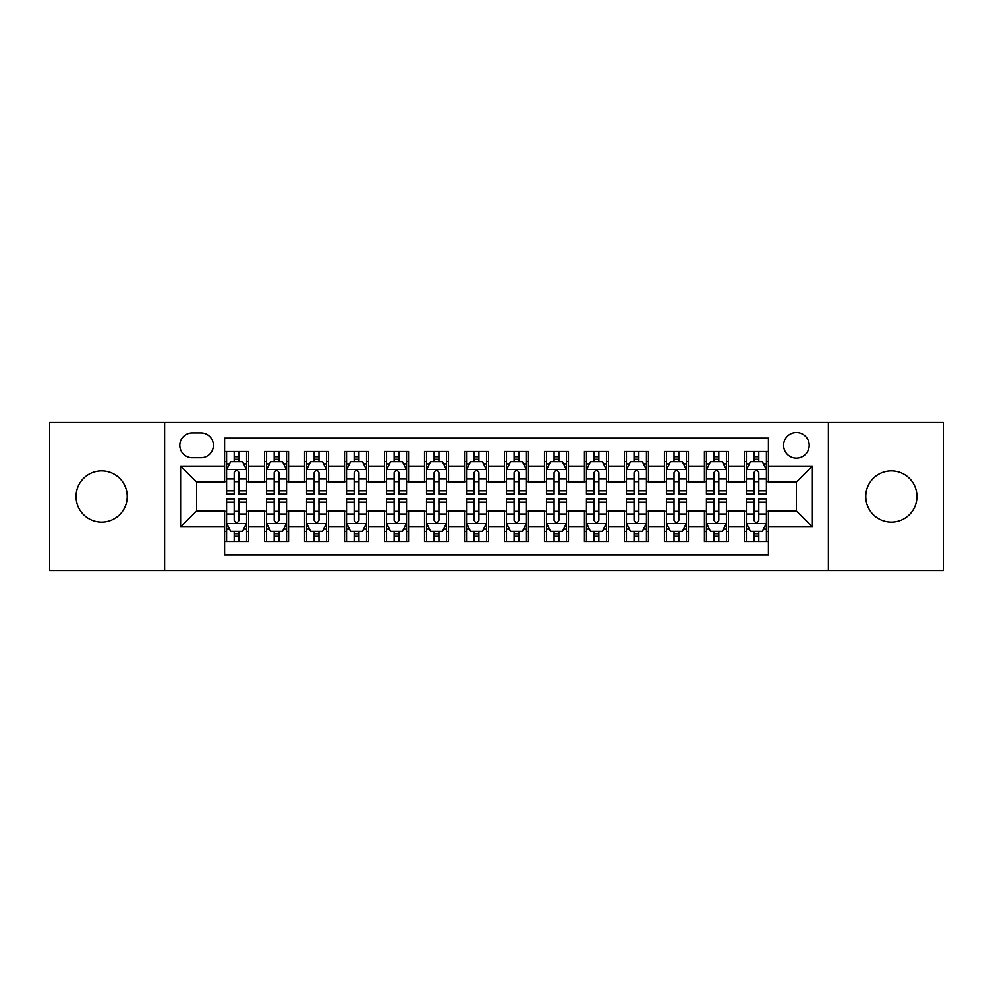 <?xml version="1.0" encoding="UTF-8"?>
<svg xmlns="http://www.w3.org/2000/svg" width="993" height="993" viewBox="0 0 993 993"><rect width="100%" height="100%" fill="white"/><g stroke="black" fill="none" stroke-linecap="round" stroke-linejoin="round"><path stroke-width="1.49" d="M891.366 470.905A25.595 25.595 0 0 0 865.772 496.5A25.595 25.595 0 0 0 891.366 522.095A25.595 25.595 0 0 0 916.961 496.5A25.595 25.595 0 0 0 891.366 470.905M101.634 470.905A25.595 25.595 0 0 0 76.039 496.5A25.595 25.595 0 0 0 101.634 522.095A25.595 25.595 0 0 0 127.228 496.5A25.595 25.595 0 0 0 101.634 470.905M796.398 432.526A12.797 12.797 0 0 0 783.601 445.323A12.797 12.797 0 0 0 796.398 458.108A12.797 12.797 0 0 0 809.196 445.323A12.797 12.797 0 0 0 796.398 432.526M828.385 570.479L943.35 570.479L943.35 422.521L828.385 422.521L828.385 570.479L164.615 570.479L164.615 422.521L49.65 422.521L49.65 570.479L164.615 570.479M768.408 451.517L744.415 451.517L744.415 466.114L728.428 466.114L728.428 482.101L744.415 482.101L744.415 466.114M728.428 466.114L728.428 451.517L704.434 451.517L704.434 466.114L688.434 466.114L688.434 482.101L704.434 482.101L704.434 466.114M688.434 466.114L688.434 451.517L664.441 451.517L664.441 466.114L648.454 466.114L648.454 482.101L664.441 482.101L664.441 466.114M648.454 466.114L648.454 451.517L624.46 451.517L624.46 466.114L608.461 466.114L608.461 482.101L624.46 482.101L624.46 466.114M608.461 466.114L608.461 451.517L584.467 451.517L584.467 466.114L568.48 466.114L568.48 482.101L584.467 482.101L584.467 466.114M568.48 466.114L568.48 451.517L544.487 451.517L544.487 466.114L528.487 466.114L528.487 482.101L544.487 482.101L544.487 466.114M528.487 466.114L528.487 451.517L504.494 451.517L504.494 466.114L488.506 466.114L488.506 482.101L504.494 482.101L504.494 466.114M488.506 466.114L488.506 451.517L464.513 451.517L464.513 466.114L448.513 466.114L448.513 482.101L464.513 482.101L464.513 466.114M448.513 466.114L448.513 451.517L424.52 451.517L424.52 466.114L408.533 466.114L408.533 482.101L424.52 482.101L424.52 466.114M408.533 466.114L408.533 451.517L384.539 451.517L384.539 466.114L368.54 466.114L368.54 482.101L384.539 482.101L384.539 466.114M368.54 466.114L368.54 451.517L344.546 451.517L344.546 466.114L328.559 466.114L328.559 482.101L344.546 482.101L344.546 466.114M328.559 466.114L328.559 451.517L304.566 451.517L304.566 466.114L288.566 466.114L288.566 482.101L304.566 482.101L304.566 466.114M288.566 466.114L288.566 451.517L264.572 451.517L264.572 482.101L248.585 482.101L248.585 451.517L224.592 451.517M224.592 541.483L248.585 541.483L248.585 510.899L264.572 510.899L264.572 541.483L288.566 541.483L288.566 510.899L304.566 510.899L304.566 526.886L288.566 526.886M304.566 526.886L304.566 541.483L328.559 541.483L328.559 510.899L344.546 510.899L344.546 526.886L328.559 526.886M344.546 526.886L344.546 541.483L368.54 541.483L368.54 510.899L384.539 510.899L384.539 526.886L368.54 526.886M384.539 526.886L384.539 541.483L408.533 541.483L408.533 510.899L424.52 510.899L424.52 526.886L408.533 526.886M424.52 526.886L424.52 541.483L448.513 541.483L448.513 510.899L464.513 510.899L464.513 526.886L448.513 526.886M464.513 526.886L464.513 541.483L488.506 541.483L488.506 510.899L504.494 510.899L504.494 526.886L488.506 526.886M504.494 526.886L504.494 541.483L528.487 541.483L528.487 510.899L544.487 510.899L544.487 526.886L528.487 526.886M544.487 526.886L544.487 541.483L568.48 541.483L568.48 510.899L584.467 510.899L584.467 526.886L568.48 526.886M584.467 526.886L584.467 541.483L608.461 541.483L608.461 510.899L624.46 510.899L624.46 526.886L608.461 526.886M624.46 526.886L624.46 541.483L648.454 541.483L648.454 510.899L664.441 510.899L664.441 526.886L648.454 526.886M664.441 526.886L664.441 541.483L688.434 541.483L688.434 510.899L704.434 510.899L704.434 526.886L688.434 526.886M704.434 526.886L704.434 541.483L728.428 541.483L728.428 510.899L744.415 510.899L744.415 526.886L728.428 526.886M192.208 457.711L200.996 457.711A12.4 12.4 0 0 0 213.396 445.323A12.4 12.4 0 0 0 200.996 432.923L192.208 432.923A12.4 12.4 0 0 0 179.807 445.323A12.4 12.4 0 0 0 192.208 457.711M828.385 422.521L164.615 422.521M768.408 466.114L768.408 438.124L224.592 438.124L224.592 482.101L196.602 482.101L196.602 510.899L224.592 510.899L224.592 554.876L768.408 554.876L768.408 510.899L796.398 510.899L796.398 482.101L768.408 482.101L768.408 466.114L812.398 466.114L812.398 526.886L768.408 526.886M224.592 526.886L180.602 526.886L180.602 466.114L224.592 466.114M744.415 526.886L744.415 541.483L768.408 541.483M224.592 461.509L226.59 461.509M234.187 461.509L238.99 461.509M246.587 461.509L248.585 461.509M224.592 481.704L226.59 481.704M234.187 481.704L238.99 481.704M246.587 481.704L248.585 481.704M224.592 511.296L226.59 511.296M234.187 511.296L238.99 511.296M246.587 511.296L248.585 511.296M224.592 531.491L226.59 531.491M234.187 531.491L238.99 531.491M246.587 531.491L248.585 531.491M264.572 481.704L266.583 481.704M274.18 481.704L278.971 481.704M286.567 481.704L288.566 481.704M264.572 461.509L266.583 461.509M274.18 461.509L278.971 461.509M286.567 461.509L288.566 461.509M264.572 511.296L266.583 511.296M274.18 511.296L278.971 511.296M286.567 511.296L288.566 511.296M264.572 531.491L266.583 531.491M274.18 531.491L278.971 531.491M286.567 531.491L288.566 531.491M304.566 511.296L306.564 511.296M314.16 511.296L318.964 511.296M326.56 511.296L328.559 511.296M304.566 531.491L306.564 531.491M314.16 531.491L318.964 531.491M326.56 531.491L328.559 531.491M304.566 461.509L306.564 461.509M314.16 461.509L318.964 461.509M326.56 461.509L328.559 461.509M304.566 481.704L306.564 481.704M314.16 481.704L318.964 481.704M326.56 481.704L328.559 481.704M344.546 511.296L346.545 511.296M354.153 511.296L358.945 511.296M366.541 511.296L368.54 511.296M344.546 531.491L346.545 531.491M354.153 531.491L358.945 531.491M366.541 531.491L368.54 531.491M344.546 461.509L346.545 461.509M354.153 461.509L358.945 461.509M366.541 461.509L368.54 461.509M344.546 481.704L346.545 481.704M354.153 481.704L358.945 481.704M366.541 481.704L368.54 481.704M384.539 511.296L386.538 511.296M394.134 511.296L398.938 511.296M406.534 511.296L408.533 511.296M384.539 531.491L386.538 531.491M394.134 531.491L398.938 531.491M406.534 531.491L408.533 531.491M384.539 461.509L386.538 461.509M394.134 461.509L398.938 461.509M406.534 461.509L408.533 461.509M384.539 481.704L386.538 481.704M394.134 481.704L398.938 481.704M406.534 481.704L408.533 481.704M424.52 511.296L426.518 511.296M434.115 511.296L438.918 511.296M446.515 511.296L448.513 511.296M424.52 531.491L426.518 531.491M434.115 531.491L438.918 531.491M446.515 531.491L448.513 531.491M424.52 461.509L426.518 461.509M434.115 461.509L438.918 461.509M446.515 461.509L448.513 461.509M424.52 481.704L426.518 481.704M434.115 481.704L438.918 481.704M446.515 481.704L448.513 481.704M464.513 511.296L466.511 511.296M474.108 511.296L478.911 511.296M486.508 511.296L488.506 511.296M464.513 531.491L466.511 531.491M474.108 531.491L478.911 531.491M486.508 531.491L488.506 531.491M464.513 461.509L466.511 461.509M474.108 461.509L478.911 461.509M486.508 461.509L488.506 461.509M464.513 481.704L466.511 481.704M474.108 481.704L478.911 481.704M486.508 481.704L488.506 481.704M504.494 511.296L506.492 511.296M514.089 511.296L518.892 511.296M526.489 511.296L528.487 511.296M504.494 531.491L506.492 531.491M514.089 531.491L518.892 531.491M526.489 531.491L528.487 531.491M504.494 461.509L506.492 461.509M514.089 461.509L518.892 461.509M526.489 461.509L528.487 461.509M504.494 481.704L506.492 481.704M514.089 481.704L518.892 481.704M526.489 481.704L528.487 481.704M544.487 511.296L546.485 511.296M554.082 511.296L558.885 511.296M566.482 511.296L568.48 511.296M544.487 531.491L546.485 531.491M554.082 531.491L558.885 531.491M566.482 531.491L568.48 531.491M544.487 461.509L546.485 461.509M554.082 461.509L558.885 461.509M566.482 461.509L568.48 461.509M544.487 481.704L546.485 481.704M554.082 481.704L558.885 481.704M566.482 481.704L568.48 481.704M584.467 511.296L586.466 511.296M594.062 511.296L598.866 511.296M606.462 511.296L608.461 511.296M584.467 531.491L586.466 531.491M594.062 531.491L598.866 531.491M606.462 531.491L608.461 531.491M584.467 461.509L586.466 461.509M594.062 461.509L598.866 461.509M606.462 461.509L608.461 461.509M584.467 481.704L586.466 481.704M594.062 481.704L598.866 481.704M606.462 481.704L608.461 481.704M624.46 511.296L626.459 511.296M634.055 511.296L638.847 511.296M646.455 511.296L648.454 511.296M624.46 531.491L626.459 531.491M634.055 531.491L638.847 531.491M646.455 531.491L648.454 531.491M624.46 461.509L626.459 461.509M634.055 461.509L638.847 461.509M646.455 461.509L648.454 461.509M624.46 481.704L626.459 481.704M634.055 481.704L638.847 481.704M646.455 481.704L648.454 481.704M664.441 511.296L666.44 511.296M674.036 511.296L678.84 511.296M686.436 511.296L688.434 511.296M664.441 531.491L666.44 531.491M674.036 531.491L678.84 531.491M686.436 531.491L688.434 531.491M664.441 461.509L666.44 461.509M674.036 461.509L678.84 461.509M686.436 461.509L688.434 461.509M664.441 481.704L666.44 481.704M674.036 481.704L678.84 481.704M686.436 481.704L688.434 481.704M704.434 511.296L706.433 511.296M714.029 511.296L718.82 511.296M726.417 511.296L728.428 511.296M704.434 531.491L706.433 531.491M714.029 531.491L718.82 531.491M726.417 531.491L728.428 531.491M704.434 461.509L706.433 461.509M714.029 461.509L718.82 461.509M726.417 461.509L728.428 461.509M704.434 481.704L706.433 481.704M714.029 481.704L718.82 481.704M726.417 481.704L728.428 481.704M744.415 511.296L746.413 511.296M754.01 511.296L758.813 511.296M766.41 511.296L768.408 511.296M744.415 531.491L746.413 531.491M754.01 531.491L758.813 531.491M766.41 531.491L768.408 531.491M744.415 461.509L746.413 461.509M754.01 461.509L758.813 461.509M766.41 461.509L768.408 461.509M744.415 481.704L746.413 481.704M754.01 481.704L758.813 481.704M766.41 481.704L768.408 481.704M196.602 482.101L180.602 466.114M196.602 510.899L180.602 526.886M812.398 466.114L796.398 482.101M812.398 526.886L796.398 510.899M238.99 456.718L234.187 456.718M246.587 490.84L238.99 490.84L238.99 494.104L246.587 494.104L246.587 469.714L242.59 461.708L230.587 461.708L226.59 469.714L226.59 494.104L234.187 494.104L234.187 490.84L226.59 490.84M226.59 469.714L226.59 451.517M246.587 469.714L246.587 451.517M234.187 461.708L234.187 451.517M238.99 451.517L238.99 461.708M238.99 490.84L238.99 472.705C237.389 469.627 235.788 469.627 234.187 472.705L234.187 490.84M234.187 536.282L238.99 536.282M226.59 502.16L234.187 502.16L234.187 498.896L226.59 498.896L226.59 523.286L230.587 531.292L242.59 531.292L246.587 523.286L246.587 498.896L238.99 498.896L238.99 502.16L246.587 502.16M246.587 523.286L246.587 541.483M226.59 523.286L226.59 541.483M238.99 531.292L238.99 541.483M234.187 541.483L234.187 531.292M234.187 502.16L234.187 520.295C235.788 523.373 237.389 523.373 238.99 520.295L238.99 502.16M278.971 456.718L274.18 456.718M286.567 490.84L278.971 490.84L278.971 494.104L286.567 494.104L286.567 469.714L282.571 461.708L270.58 461.708L266.583 469.714L266.583 494.104L274.18 494.104L274.18 490.84L266.583 490.84M266.583 469.714L266.583 451.517M286.567 469.714L286.567 451.517M274.18 461.708L274.18 451.517M278.971 451.517L278.971 461.708M278.971 490.84L278.971 472.705C277.37 469.627 275.781 469.627 274.18 472.705L274.18 490.84M318.964 456.718L314.16 456.718M326.56 490.84L318.964 490.84L318.964 494.104L326.56 494.104L326.56 469.714L322.564 461.708L310.561 461.708L306.564 469.714L306.564 494.104L314.16 494.104L314.16 490.84L306.564 490.84M306.564 469.714L306.564 451.517M326.56 469.714L326.56 451.517M314.16 461.708L314.16 451.517M318.964 451.517L318.964 461.708M318.964 490.84L318.964 472.705C317.363 469.627 315.762 469.627 314.16 472.705L314.16 490.84M358.945 456.718L354.153 456.718M366.541 490.84L358.945 490.84L358.945 494.104L366.541 494.104L366.541 469.714L362.544 461.708L350.554 461.708L346.545 469.714L346.545 494.104L354.153 494.104L354.153 490.84L346.545 490.84M346.545 469.714L346.545 451.517M366.541 469.714L366.541 451.517M354.153 461.708L354.153 451.517M358.945 451.517L358.945 461.708M358.945 490.84L358.945 472.705C357.343 469.627 355.755 469.627 354.153 472.705L354.153 490.84M398.938 456.718L394.134 456.718M406.534 490.84L398.938 490.84L398.938 494.104L406.534 494.104L406.534 469.714L402.537 461.708L390.534 461.708L386.538 469.714L386.538 494.104L394.134 494.104L394.134 490.84L386.538 490.84M386.538 469.714L386.538 451.517M406.534 469.714L406.534 451.517M394.134 461.708L394.134 451.517M398.938 451.517L398.938 461.708M398.938 490.84L398.938 472.705C397.337 469.627 395.735 469.627 394.134 472.705L394.134 490.84M274.18 536.282L278.971 536.282M266.583 502.16L274.18 502.16L274.18 498.896L266.583 498.896L266.583 523.286L270.58 531.292L282.571 531.292L286.567 523.286L286.567 498.896L278.971 498.896L278.971 502.16L286.567 502.16M286.567 523.286L286.567 541.483M266.583 523.286L266.583 541.483M278.971 531.292L278.971 541.483M274.18 541.483L274.18 531.292M274.18 502.16L274.18 520.295C275.769 523.373 277.37 523.373 278.971 520.295L278.971 502.16M314.16 536.282L318.964 536.282M306.564 502.16L314.16 502.16L314.16 498.896L306.564 498.896L306.564 523.286L310.561 531.292L322.564 531.292L326.56 523.286L326.56 498.896L318.964 498.896L318.964 502.16L326.56 502.16M326.56 523.286L326.56 541.483M306.564 523.286L306.564 541.483M318.964 531.292L318.964 541.483M314.16 541.483L314.16 531.292M314.16 502.16L314.16 520.295C315.762 523.373 317.363 523.373 318.964 520.295L318.964 502.16M354.153 536.282L358.945 536.282M346.545 502.16L354.153 502.16L354.153 498.896L346.545 498.896L346.545 523.286L350.554 531.292L362.544 531.292L366.541 523.286L366.541 498.896L358.945 498.896L358.945 502.16L366.541 502.16M366.541 523.286L366.541 541.483M346.545 523.286L346.545 541.483M358.945 531.292L358.945 541.483M354.153 541.483L354.153 531.292M354.153 502.16L354.153 520.295C355.742 523.373 357.343 523.373 358.945 520.295L358.945 502.16M394.134 536.282L398.938 536.282M386.538 502.16L394.134 502.16L394.134 498.896L386.538 498.896L386.538 523.286L390.534 531.292L402.537 531.292L406.534 523.286L406.534 498.896L398.938 498.896L398.938 502.16L406.534 502.16M406.534 523.286L406.534 541.483M386.538 523.286L386.538 541.483M398.938 531.292L398.938 541.483M394.134 541.483L394.134 531.292M394.134 502.16L394.134 520.295C395.735 523.373 397.337 523.373 398.938 520.295L398.938 502.16M438.918 456.718L434.115 456.718M446.515 490.84L438.918 490.84L438.918 494.104L446.515 494.104L446.515 469.714L442.518 461.708L430.528 461.708L426.518 469.714L426.518 494.104L434.115 494.104L434.115 490.84L426.518 490.84M426.518 469.714L426.518 451.517M446.515 469.714L446.515 451.517M434.115 461.708L434.115 451.517M438.918 451.517L438.918 461.708M438.918 490.84L438.918 472.705C437.317 469.627 435.728 469.627 434.115 472.705L434.115 490.84M434.115 536.282L438.918 536.282M426.518 502.16L434.115 502.16L434.115 498.896L426.518 498.896L426.518 523.286L430.528 531.292L442.518 531.292L446.515 523.286L446.515 498.896L438.918 498.896L438.918 502.16L446.515 502.16M446.515 523.286L446.515 541.483M426.518 523.286L426.518 541.483M438.918 531.292L438.918 541.483M434.115 541.483L434.115 531.292M434.115 502.16L434.115 520.295C435.716 523.373 437.317 523.373 438.918 520.295L438.918 502.16M478.911 456.718L474.108 456.718M486.508 490.84L478.911 490.84L478.911 494.104L486.508 494.104L486.508 469.714L482.499 461.708L470.508 461.708L466.511 469.714L466.511 494.104L474.108 494.104L474.108 490.84L466.511 490.84M466.511 469.714L466.511 451.517M486.508 469.714L486.508 451.517M474.108 461.708L474.108 451.517M478.911 451.517L478.911 461.708M478.911 490.84L478.911 472.705C477.31 469.627 475.709 469.627 474.108 472.705L474.108 490.84M474.108 536.282L478.911 536.282M466.511 502.16L474.108 502.16L474.108 498.896L466.511 498.896L466.511 523.286L470.508 531.292L482.499 531.292L486.508 523.286L486.508 498.896L478.911 498.896L478.911 502.16L486.508 502.16M486.508 523.286L486.508 541.483M466.511 523.286L466.511 541.483M478.911 531.292L478.911 541.483M474.108 541.483L474.108 531.292M474.108 502.16L474.108 520.295C475.709 523.373 477.31 523.373 478.911 520.295L478.911 502.16M518.892 456.718L514.089 456.718M526.489 490.84L518.892 490.84L518.892 494.104L526.489 494.104L526.489 469.714L522.492 461.708L510.501 461.708L506.492 469.714L506.492 494.104L514.089 494.104L514.089 490.84L506.492 490.84M506.492 469.714L506.492 451.517M526.489 469.714L526.489 451.517M514.089 461.708L514.089 451.517M518.892 451.517L518.892 461.708M518.892 490.84L518.892 472.705C517.291 469.627 515.69 469.627 514.089 472.705L514.089 490.84M514.089 536.282L518.892 536.282M506.492 502.16L514.089 502.16L514.089 498.896L506.492 498.896L506.492 523.286L510.501 531.292L522.492 531.292L526.489 523.286L526.489 498.896L518.892 498.896L518.892 502.16L526.489 502.16M526.489 523.286L526.489 541.483M506.492 523.286L506.492 541.483M518.892 531.292L518.892 541.483M514.089 541.483L514.089 531.292M514.089 502.16L514.089 520.295C515.69 523.373 517.291 523.373 518.892 520.295L518.892 502.16M558.885 456.718L554.082 456.718M566.482 490.84L558.885 490.84L558.885 494.104L566.482 494.104L566.482 469.714L562.472 461.708L550.482 461.708L546.485 469.714L546.485 494.104L554.082 494.104L554.082 490.84L546.485 490.84M546.485 469.714L546.485 451.517M566.482 469.714L566.482 451.517M554.082 461.708L554.082 451.517M558.885 451.517L558.885 461.708M558.885 490.84L558.885 472.705C557.284 469.627 555.683 469.627 554.082 472.705L554.082 490.84M554.082 536.282L558.885 536.282M546.485 502.16L554.082 502.16L554.082 498.896L546.485 498.896L546.485 523.286L550.482 531.292L562.472 531.292L566.482 523.286L566.482 498.896L558.885 498.896L558.885 502.16L566.482 502.16M566.482 523.286L566.482 541.483M546.485 523.286L546.485 541.483M558.885 531.292L558.885 541.483M554.082 541.483L554.082 531.292M554.082 502.16L554.082 520.295C555.683 523.373 557.272 523.373 558.885 520.295L558.885 502.16M598.866 456.718L594.062 456.718M606.462 490.84L598.866 490.84L598.866 494.104L606.462 494.104L606.462 469.714L602.466 461.708L590.463 461.708L586.466 469.714L586.466 494.104L594.062 494.104L594.062 490.84L586.466 490.84M586.466 469.714L586.466 451.517M606.462 469.714L606.462 451.517M594.062 461.708L594.062 451.517M598.866 451.517L598.866 461.708M598.866 490.84L598.866 472.705C597.265 469.627 595.663 469.627 594.062 472.705L594.062 490.84M594.062 536.282L598.866 536.282M586.466 502.16L594.062 502.16L594.062 498.896L586.466 498.896L586.466 523.286L590.463 531.292L602.466 531.292L606.462 523.286L606.462 498.896L598.866 498.896L598.866 502.16L606.462 502.16M606.462 523.286L606.462 541.483M586.466 523.286L586.466 541.483M598.866 531.292L598.866 541.483M594.062 541.483L594.062 531.292M594.062 502.16L594.062 520.295C595.663 523.373 597.265 523.373 598.866 520.295L598.866 502.16M638.847 456.718L634.055 456.718M646.455 490.84L638.847 490.84L638.847 494.104L646.455 494.104L646.455 469.714L642.446 461.708L630.456 461.708L626.459 469.714L626.459 494.104L634.055 494.104L634.055 490.84L626.459 490.84M626.459 469.714L626.459 451.517M646.455 469.714L646.455 451.517M634.055 461.708L634.055 451.517M638.847 451.517L638.847 461.708M638.847 490.84L638.847 472.705C637.258 469.627 635.657 469.627 634.055 472.705L634.055 490.84M634.055 536.282L638.847 536.282M626.459 502.16L634.055 502.16L634.055 498.896L626.459 498.896L626.459 523.286L630.456 531.292L642.446 531.292L646.455 523.286L646.455 498.896L638.847 498.896L638.847 502.16L646.455 502.16M646.455 523.286L646.455 541.483M626.459 523.286L626.459 541.483M638.847 531.292L638.847 541.483M634.055 541.483L634.055 531.292M634.055 502.16L634.055 520.295C635.657 523.373 637.245 523.373 638.847 520.295L638.847 502.16M678.84 456.718L674.036 456.718M686.436 490.84L678.84 490.84L678.84 494.104L686.436 494.104L686.436 469.714L682.439 461.708L670.436 461.708L666.44 469.714L666.44 494.104L674.036 494.104L674.036 490.84L666.44 490.84M666.44 469.714L666.44 451.517M686.436 469.714L686.436 451.517M674.036 461.708L674.036 451.517M678.84 451.517L678.84 461.708M678.84 490.84L678.84 472.705C677.238 469.627 675.637 469.627 674.036 472.705L674.036 490.84M674.036 536.282L678.84 536.282M666.44 502.16L674.036 502.16L674.036 498.896L666.44 498.896L666.44 523.286L670.436 531.292L682.439 531.292L686.436 523.286L686.436 498.896L678.84 498.896L678.84 502.16L686.436 502.16M686.436 523.286L686.436 541.483M666.44 523.286L666.44 541.483M678.84 531.292L678.84 541.483M674.036 541.483L674.036 531.292M674.036 502.16L674.036 520.295C675.637 523.373 677.238 523.373 678.84 520.295L678.84 502.16M718.82 456.718L714.029 456.718M726.417 490.84L718.82 490.84L718.82 494.104L726.417 494.104L726.417 469.714L722.42 461.708L710.429 461.708L706.433 469.714L706.433 494.104L714.029 494.104L714.029 490.84L706.433 490.84M706.433 469.714L706.433 451.517M726.417 469.714L726.417 451.517M714.029 461.708L714.029 451.517M718.82 451.517L718.82 461.708M718.82 490.84L718.82 472.705C717.231 469.627 715.63 469.627 714.029 472.705L714.029 490.84M714.029 536.282L718.82 536.282M706.433 502.16L714.029 502.16L714.029 498.896L706.433 498.896L706.433 523.286L710.429 531.292L722.42 531.292L726.417 523.286L726.417 498.896L718.82 498.896L718.82 502.16L726.417 502.16M726.417 523.286L726.417 541.483M706.433 523.286L706.433 541.483M718.82 531.292L718.82 541.483M714.029 541.483L714.029 531.292M714.029 502.16L714.029 520.295C715.63 523.373 717.219 523.373 718.82 520.295L718.82 502.16M758.813 456.718L754.01 456.718M766.41 490.84L758.813 490.84L758.813 494.104L766.41 494.104L766.41 469.714L762.413 461.708L750.41 461.708L746.413 469.714L746.413 494.104L754.01 494.104L754.01 490.84L746.413 490.84M746.413 469.714L746.413 451.517M766.41 469.714L766.41 451.517M754.01 461.708L754.01 451.517M758.813 451.517L758.813 461.708M758.813 490.84L758.813 472.705C757.212 469.627 755.611 469.627 754.01 472.705L754.01 490.84M754.01 536.282L758.813 536.282M746.413 502.16L754.01 502.16L754.01 498.896L746.413 498.896L746.413 523.286L750.41 531.292L762.413 531.292L766.41 523.286L766.41 498.896L758.813 498.896L758.813 502.16L766.41 502.16M766.41 523.286L766.41 541.483M746.413 523.286L746.413 541.483M758.813 531.292L758.813 541.483M754.01 541.483L754.01 531.292M754.01 502.16L754.01 520.295C755.611 523.373 757.212 523.373 758.813 520.295L758.813 502.16M264.572 526.886L248.585 526.886M264.572 466.114L248.585 466.114M246.487 469.515L226.689 469.515M226.59 463.917L229.495 463.917M243.682 463.917L246.587 463.917M234.187 478.974L226.59 478.974M246.587 478.974L238.99 478.974M238.99 459.262L234.187 459.262M226.689 523.485L246.487 523.485M246.587 529.083L243.682 529.083M229.495 529.083L226.59 529.083M238.99 514.026L246.587 514.026M226.59 514.026L234.187 514.026M234.187 533.737L238.99 533.737M286.468 469.515L266.683 469.515M266.583 463.917L269.475 463.917M283.675 463.917L286.567 463.917M274.18 478.974L266.583 478.974M286.567 478.974L278.971 478.974M278.971 459.262L274.18 459.262M326.461 469.515L306.663 469.515M306.564 463.917L309.468 463.917M323.656 463.917L326.56 463.917M314.16 478.974L306.564 478.974M326.56 478.974L318.964 478.974M318.964 459.262L314.16 459.262M366.442 469.515L346.656 469.515M346.545 463.917L349.449 463.917M363.649 463.917L366.541 463.917M354.153 478.974L346.545 478.974M366.541 478.974L358.945 478.974M358.945 459.262L354.153 459.262M406.435 469.515L386.637 469.515M386.538 463.917L389.43 463.917M403.63 463.917L406.534 463.917M394.134 478.974L386.538 478.974M406.534 478.974L398.938 478.974M398.938 459.262L394.134 459.262M266.683 523.485L286.468 523.485M286.567 529.083L283.675 529.083M269.475 529.083L266.583 529.083M278.971 514.026L286.567 514.026M266.583 514.026L274.18 514.026M274.18 533.737L278.971 533.737M306.663 523.485L326.461 523.485M326.56 529.083L323.656 529.083M309.468 529.083L306.564 529.083M318.964 514.026L326.56 514.026M306.564 514.026L314.16 514.026M314.16 533.737L318.964 533.737M346.656 523.485L366.442 523.485M366.541 529.083L363.649 529.083M349.449 529.083L346.545 529.083M358.945 514.026L366.541 514.026M346.545 514.026L354.153 514.026M354.153 533.737L358.945 533.737M386.637 523.485L406.435 523.485M406.534 529.083L403.63 529.083M389.43 529.083L386.538 529.083M398.938 514.026L406.534 514.026M386.538 514.026L394.134 514.026M394.134 533.737L398.938 533.737M446.416 469.515L426.618 469.515M426.518 463.917L429.423 463.917M443.623 463.917L446.515 463.917M434.115 478.974L426.518 478.974M446.515 478.974L438.918 478.974M438.918 459.262L434.115 459.262M426.618 523.485L446.416 523.485M446.515 529.083L443.623 529.083M429.423 529.083L426.518 529.083M438.918 514.026L446.515 514.026M426.518 514.026L434.115 514.026M434.115 533.737L438.918 533.737M486.409 469.515L466.611 469.515M466.511 463.917L469.404 463.917M483.603 463.917L486.508 463.917M474.108 478.974L466.511 478.974M486.508 478.974L478.911 478.974M478.911 459.262L474.108 459.262M466.611 523.485L486.409 523.485M486.508 529.083L483.603 529.083M469.404 529.083L466.511 529.083M478.911 514.026L486.508 514.026M466.511 514.026L474.108 514.026M474.108 533.737L478.911 533.737M526.389 469.515L506.591 469.515M506.492 463.917L509.397 463.917M523.596 463.917L526.489 463.917M514.089 478.974L506.492 478.974M526.489 478.974L518.892 478.974M518.892 459.262L514.089 459.262M506.591 523.485L526.389 523.485M526.489 529.083L523.596 529.083M509.397 529.083L506.492 529.083M518.892 514.026L526.489 514.026M506.492 514.026L514.089 514.026M514.089 533.737L518.892 533.737M566.382 469.515L546.584 469.515M546.485 463.917L549.377 463.917M563.577 463.917L566.482 463.917M554.082 478.974L546.485 478.974M566.482 478.974L558.885 478.974M558.885 459.262L554.082 459.262M546.584 523.485L566.382 523.485M566.482 529.083L563.577 529.083M549.377 529.083L546.485 529.083M558.885 514.026L566.482 514.026M546.485 514.026L554.082 514.026M554.082 533.737L558.885 533.737M606.363 469.515L586.565 469.515M586.466 463.917L589.37 463.917M603.57 463.917L606.462 463.917M594.062 478.974L586.466 478.974M606.462 478.974L598.866 478.974M598.866 459.262L594.062 459.262M586.565 523.485L606.363 523.485M606.462 529.083L603.57 529.083M589.37 529.083L586.466 529.083M598.866 514.026L606.462 514.026M586.466 514.026L594.062 514.026M594.062 533.737L598.866 533.737M646.344 469.515L626.558 469.515M626.459 463.917L629.351 463.917M643.551 463.917L646.455 463.917M634.055 478.974L626.459 478.974M646.455 478.974L638.847 478.974M638.847 459.262L634.055 459.262M626.558 523.485L646.344 523.485M646.455 529.083L643.551 529.083M629.351 529.083L626.459 529.083M638.847 514.026L646.455 514.026M626.459 514.026L634.055 514.026M634.055 533.737L638.847 533.737M686.337 469.515L666.539 469.515M666.44 463.917L669.344 463.917M683.532 463.917L686.436 463.917M674.036 478.974L666.44 478.974M686.436 478.974L678.84 478.974M678.84 459.262L674.036 459.262M666.539 523.485L686.337 523.485M686.436 529.083L683.532 529.083M669.344 529.083L666.44 529.083M678.84 514.026L686.436 514.026M666.44 514.026L674.036 514.026M674.036 533.737L678.84 533.737M726.317 469.515L706.532 469.515M706.433 463.917L709.325 463.917M723.525 463.917L726.417 463.917M714.029 478.974L706.433 478.974M726.417 478.974L718.82 478.974M718.82 459.262L714.029 459.262M706.532 523.485L726.317 523.485M726.417 529.083L723.525 529.083M709.325 529.083L706.433 529.083M718.82 514.026L726.417 514.026M706.433 514.026L714.029 514.026M714.029 533.737L718.82 533.737M766.311 469.515L746.513 469.515M746.413 463.917L749.318 463.917M763.505 463.917L766.41 463.917M754.01 478.974L746.413 478.974M766.41 478.974L758.813 478.974M758.813 459.262L754.01 459.262M746.513 523.485L766.311 523.485M766.41 529.083L763.505 529.083M749.318 529.083L746.413 529.083M758.813 514.026L766.41 514.026M746.413 514.026L754.01 514.026M754.01 533.737L758.813 533.737"/></g></svg>
